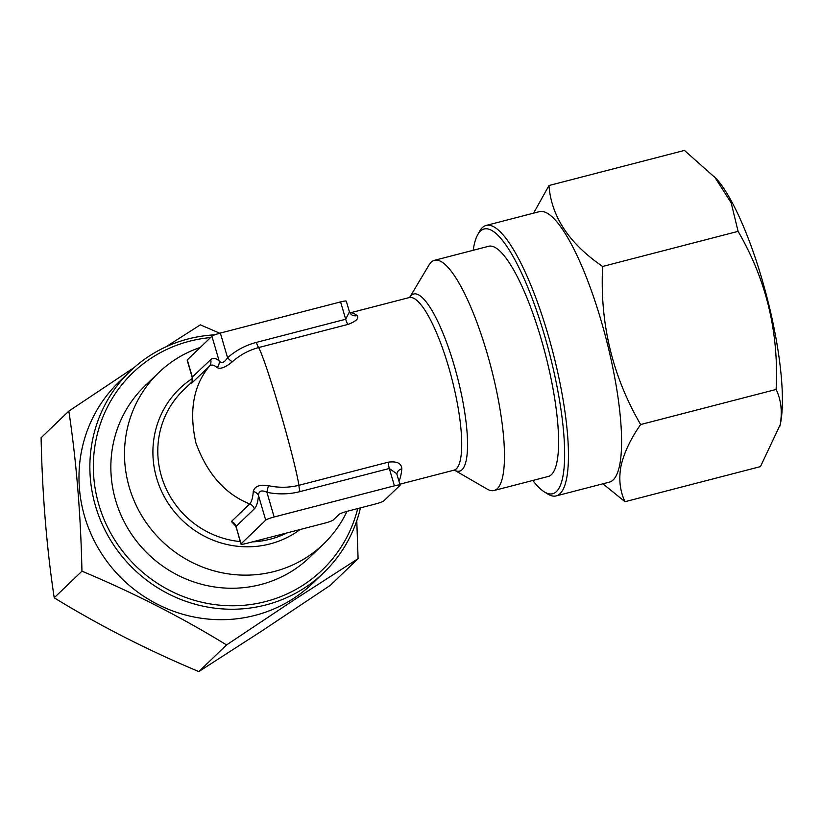 <?xml version="1.0" encoding="UTF-8"?>
<svg xmlns="http://www.w3.org/2000/svg" width="822" height="822" viewBox="0 0 822 822"><rect width="100%" height="100%" fill="white"/><g stroke="black" fill="none" stroke-linecap="round" stroke-linejoin="round"><path stroke-width="1.23" d="M411.154 295.499A91.468 21.485 -104.5 0 0 409.664 297.389L429.094 264.879A118.892 27.927 75.5 0 1 431.149 262.239A118.892 27.927 75.5 0 1 434.427 260.327A118.892 27.927 75.5 0 1 489.275 360.889A118.892 27.927 75.5 0 1 497.341 488.607A118.892 27.927 75.5 0 1 494.063 490.508A118.892 27.927 75.5 0 1 487.189 489.121L454.422 470.143A91.468 21.485 -104.5 0 0 462.077 469.66A91.468 21.485 -104.5 0 0 454.237 365.667A91.468 21.485 -104.5 0 0 411.154 295.499M494.063 490.508L548.202 476.483A118.892 27.927 -104.5 0 0 551.48 474.582A118.892 27.927 -104.5 0 0 543.404 346.863A118.892 27.927 -104.5 0 0 488.556 246.302L434.427 260.327M200.26 347.449A118.892 114.566 46.2 0 0 158.821 372.541A118.892 114.566 46.2 0 0 140.829 514.182A118.892 114.566 46.2 0 0 274.25 571.496A118.892 114.566 46.2 0 0 323.488 544.072A118.892 114.566 46.2 0 0 346.987 511.356M235.503 525.905L231.424 521.477L249.713 503.927C225.105 494.104 207.175 473.77 195.903 442.935C188.855 411.123 193.365 385.539 209.435 366.18A7.429 7.162 46.2 0 0 210.658 359.687C212.919 357.601 215.744 358.012 219.145 360.94C221.57 363.694 224.375 362.625 227.571 357.745C235.935 350.378 245.542 345.261 256.402 342.384A7.429 1.747 -104.5 0 0 258.673 347.552C267.325 364.403 293.721 454.689 298.951 485.299A7.429 1.747 -104.5 0 0 300.04 491.607C289.18 494.371 278.134 494.608 266.914 492.296C261.55 489.778 258.745 490.837 258.488 495.481C257.903 502.273 256.495 506.742 254.296 508.91A7.429 7.162 46.2 0 0 249.713 503.927C251.624 501.893 252.816 497.752 253.268 491.505C254.543 486.275 259.649 484.343 268.578 485.71C278.833 487.898 288.954 487.754 298.951 485.299L388.231 462.17C396.964 461.06 401.496 463.269 401.835 468.817A7.429 6.052 5.3 0 0 396.923 473.914L389.32 468.478L394.396 485.833A7.429 0.945 -16.3 0 1 400.088 485.114A7.429 0.945 -16.3 0 1 399.954 485.391L383.915 500.783A7.429 0.945 -16.3 0 1 375.49 503.968L347.531 511.212A7.429 0.945 163.7 0 0 339.106 514.397L333.372 519.905A7.429 0.945 -16.3 0 1 324.957 523.09L246.641 543.373A7.429 0.945 -16.3 0 1 240.949 544.082A7.429 0.945 -16.3 0 1 241.082 543.815L265.712 520.172A7.429 0.945 -16.3 0 1 274.137 516.987L394.396 485.833M192.081 382.168L191.403 383.031C191.927 383.658 192.173 381.727 192.153 377.216L187.159 360.159A7.429 0.945 -16.3 0 1 187.303 359.882L211.922 336.249A7.429 0.945 -16.3 0 1 220.347 333.064L340.606 301.9A7.429 0.945 -16.3 0 1 346.309 301.191L349.422 311.846L351.045 314.343A7.429 6.874 129.6 0 0 357.036 315.597C359.163 318.453 356.132 321.392 347.953 324.423L258.673 347.552C248.747 350.234 239.962 354.97 232.338 361.762C225.495 367.434 220.388 369.366 217.018 367.557C213.967 364.814 211.429 364.352 209.435 366.18L191.146 383.73L192.091 382.148M158.821 372.541L145.175 385.641A118.892 114.566 46.2 0 0 127.184 527.282A118.892 114.566 46.2 0 0 260.605 584.596A118.892 114.566 46.2 0 0 309.843 557.172L323.488 544.072M358.084 558.672L330.352 585.295L262.156 630.762L198.832 671.574L226.564 644.941L294.759 599.474L358.084 558.672L356.779 520.747M357.724 508.571A136.719 131.756 -133.8 0 1 303.883 584.627A136.719 131.756 -133.8 0 1 117.207 543.763A136.719 131.756 -133.8 0 1 151.135 358.187A136.719 131.756 -133.8 0 1 210.524 337.585M360.478 507.862A139.699 134.623 -133.8 0 1 323.683 572.729A139.699 134.623 -133.8 0 1 304.972 587.638A139.699 134.623 -133.8 0 1 121.615 555.867A139.699 134.623 -133.8 0 1 130.195 371.184A139.699 134.623 -133.8 0 1 148.905 356.275A139.699 134.623 -133.8 0 1 214.676 334.862M323.683 572.729L312.802 583.178A139.699 134.623 -133.8 0 1 294.091 598.087A139.699 134.623 -133.8 0 1 110.734 566.317A139.699 134.623 -133.8 0 1 119.313 381.624L130.195 371.184M219.751 333.218L200.352 324.844L165.952 346.833M548.973 185.525L684.438 150.426L716.599 178.98A139.699 32.818 75.5 0 1 766.587 295.848A139.699 32.818 75.5 0 1 780.479 423.484A139.699 32.818 75.5 0 1 780.242 424.604L760.463 466.608L624.997 501.708C619.952 491.032 618.606 479.195 620.959 466.197C623.99 452.881 630.556 438.989 640.646 424.542C612.421 376.024 599.752 323.323 602.629 266.462C569.204 243.589 551.315 216.607 548.973 185.525L533.632 213.134M714.256 176.34L731.179 202.89L738.094 231.362C766.33 279.881 778.999 332.581 776.112 389.443C781.147 399.975 782.493 411.812 780.15 424.953L779.914 426.104M473.205 250.278A136.719 32.12 75.5 0 1 473.986 245.665A136.719 32.12 75.5 0 1 477.592 234.907A136.719 32.12 75.5 0 1 535.975 308.856A136.719 32.12 75.5 0 1 562.772 477.13A136.719 32.12 75.5 0 1 544.143 491.772A136.719 32.12 75.5 0 1 532.841 480.459M477.592 234.907L479.493 231.434A139.699 32.818 75.5 0 1 486.141 225.444A139.699 32.818 75.5 0 1 544.349 322.543A139.699 32.818 75.5 0 1 566.533 478.918A139.699 32.818 75.5 0 1 556.217 495.902A139.699 32.818 75.5 0 1 547.493 493.878L544.143 491.772M486.141 225.444L539.273 211.675A139.699 32.818 75.5 0 1 597.481 308.774A139.699 32.818 75.5 0 1 619.665 465.149A139.699 32.818 75.5 0 1 609.349 482.134L556.217 495.902M602.916 483.798L624.997 501.708M738.094 231.362L602.629 266.462M776.112 389.443L640.646 424.542M134.15 367.537L68.843 411.113C76.384 461.276 80.751 514.623 81.943 571.167C133.226 592.631 181.436 617.219 226.564 644.941M198.832 671.574C147.549 650.099 99.339 625.511 54.201 597.789L81.943 571.167M54.201 597.789C46.659 547.637 42.292 494.289 41.1 437.746L68.843 411.113M254.296 508.91L236.006 526.46L240.949 544.082M192.153 377.216L210.658 359.687M256.402 342.384L345.682 319.255L349.432 311.846M265.712 520.172L258.488 495.481A7.429 6.011 4.9 0 0 253.268 491.505M268.578 485.71A7.429 1.151 -78.3 0 0 266.914 492.296L274.137 516.987M232.338 361.762A7.429 1.983 48.5 0 1 227.571 357.745L220.347 333.064M217.018 367.557A7.429 6.843 130.6 0 0 219.145 360.94L211.922 336.249M399.831 484.22L453.919 470.205A89.166 20.951 -104.5 0 0 456.385 468.776A89.166 20.951 -104.5 0 0 450.322 372.993A89.166 20.951 -104.5 0 0 409.192 297.574L409.808 297.287M252.405 541.883A89.166 85.93 46.2 0 0 270.109 539.232A89.166 85.93 46.2 0 0 286.765 532.975M300.122 529.522A92.886 89.506 -133.8 0 1 269.904 543.959A92.886 89.506 -133.8 0 1 161.78 491.751A92.886 89.506 -133.8 0 1 192.399 378.459M191.958 381.932L183.532 390.018A89.166 85.93 46.2 0 0 163.486 482.38A89.166 85.93 46.2 0 0 240.209 541.575M409.192 297.574L349.884 312.935A89.166 20.951 75.5 0 1 357.036 315.597M401.835 468.817A89.166 20.951 75.5 0 1 398.947 481.199M231.424 521.477A7.429 7.162 46.2 0 1 236.006 526.46L241.082 543.815M388.231 462.17A7.429 1.747 -104.5 0 0 389.32 468.478L300.04 491.607M187.303 359.882L192.379 377.236A7.429 7.162 46.2 0 1 191.146 383.73M340.606 301.9L345.682 319.255A7.429 1.747 -104.5 0 0 347.953 324.423M396.975 474.458L400.088 485.114M235.955 527.025L234.856 525.001L235.688 525.577M454.607 470.163L453.919 470.205"/></g></svg>
